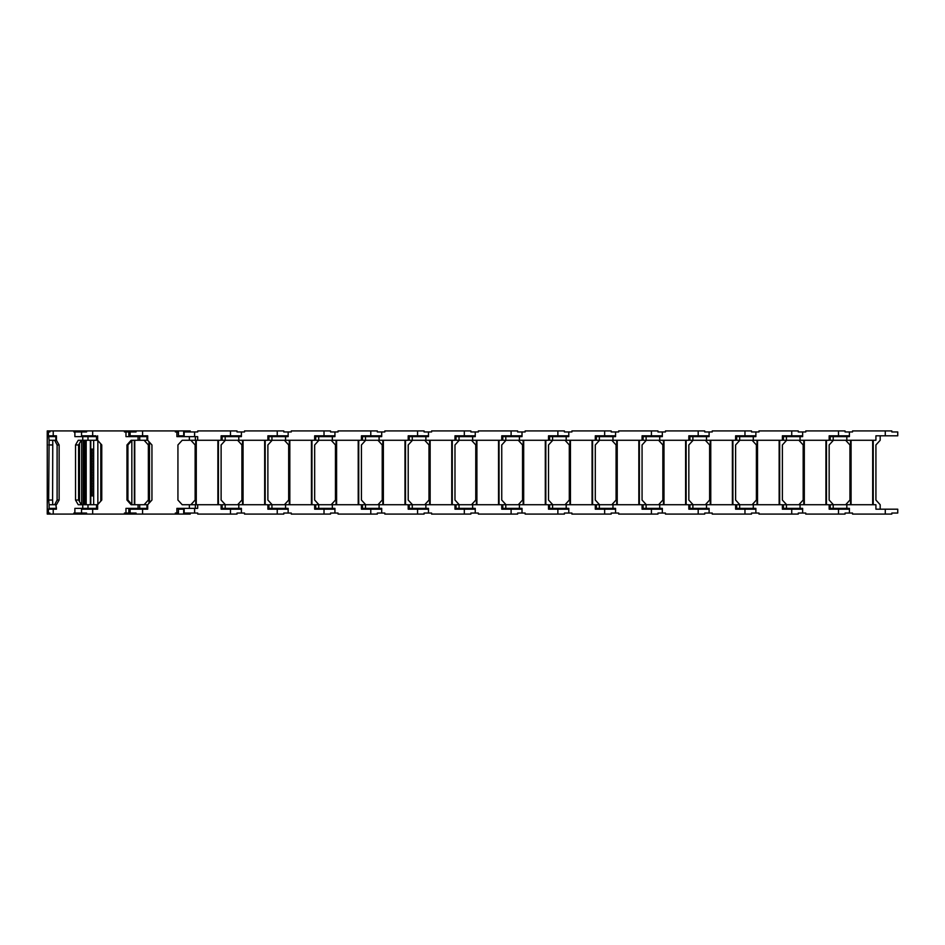 <?xml version="1.0" encoding="UTF-8"?>
<svg xmlns="http://www.w3.org/2000/svg" width="945" height="945" viewBox="0 0 945 945"><rect width="100%" height="100%" fill="white"/><g stroke="black" fill="none" stroke-linecap="round" stroke-linejoin="round"><path stroke-width="1.42" d="M178.451 435.81L184.169 435.81M190.252 431.959L190.252 430.92L133.257 430.92L133.257 431.959M846.826 440.276L846.826 436.637L830.194 436.637L830.194 440.276L875.92 440.276L875.92 435.81L897.75 435.81L897.75 431.959L891.82 431.959L891.82 430.92L852.532 430.92L852.532 431.959L845.054 431.959L845.054 430.92L805.766 430.92L805.766 431.959L798.277 431.959L798.277 430.92L758.989 430.92L758.989 431.959L751.511 431.959L751.511 430.92L712.223 430.92L712.223 431.959L704.734 431.959L704.734 430.92L665.445 430.92L665.445 431.959L657.968 431.959L657.968 430.92L618.68 430.92L618.68 431.959L611.191 431.959L611.191 430.92L571.902 430.92L571.902 431.959L564.425 431.959L564.425 430.92L525.136 430.92L525.136 431.959L517.647 431.959L517.647 430.92L478.359 430.92L478.359 431.959L470.882 431.959L470.882 430.92L431.593 430.92L431.593 431.959L424.104 431.959L424.104 430.92L384.816 430.92L384.816 431.959L377.338 431.959L377.338 430.92L338.05 430.92L338.05 431.959L330.561 431.959L330.561 430.92L291.273 430.92L291.273 431.959L283.795 431.959L283.795 430.92L244.507 430.92L244.507 431.959L237.018 431.959L237.018 430.92L197.729 430.92L197.729 431.959L194.564 431.959L194.564 436.637M148.979 441.705L148.979 503.295L148.979 441.705M184.169 509.19L178.451 509.19M133.257 513.04L133.257 514.08L190.252 514.08L190.252 513.04M184.169 508.363L184.169 513.04L197.729 513.04L197.729 514.08L237.018 514.08L237.018 513.04L244.507 513.04L244.507 514.08L283.795 514.08L283.795 513.04L291.273 513.04L291.273 514.08L330.561 514.08L330.561 513.04L338.05 513.04L338.05 514.08L377.338 514.08L377.338 513.04L384.816 513.04L384.816 514.08L424.104 514.08L424.104 513.04L431.593 513.04L431.593 514.08L470.882 514.08L470.882 513.04L478.359 513.04L478.359 514.08L517.647 514.08L517.647 513.04L525.136 513.04L525.136 514.08L564.425 514.08L564.425 513.04L571.902 513.04L571.902 514.08L611.191 514.08L611.191 513.04L618.68 513.04L618.68 514.08L657.968 514.08L657.968 513.04L665.445 513.04L665.445 514.08L704.734 514.08L704.734 513.04L712.223 513.04L712.223 514.08L751.511 514.08L751.511 513.04L758.989 513.04L758.989 514.08L798.277 514.08L798.277 513.04L805.766 513.04L805.766 514.08L845.054 514.08L845.054 513.04L852.532 513.04L852.532 514.08L891.82 514.08L891.82 513.04L897.75 513.04L897.75 509.19L875.92 509.19L875.92 504.724L846.826 504.724L846.826 508.363L849.413 508.363L849.413 513.04L849.413 508.363M144.101 504.724L148.365 500.047L148.365 444.953L144.101 440.276M54.68 440.276L57.102 444.953L57.102 500.047L54.68 504.724M57.102 444.953L59.133 444.953L56.44 440.276L49.105 440.276L48.608 435.81M57.102 500.047L59.133 500.047L59.133 444.953M48.549 431.959L48.549 430.92L47.25 430.92L47.262 514.08L48.549 514.08L48.549 513.04M48.549 430.92L49.884 430.92L49.884 431.959L48.396 431.959L48.396 435.81L56.44 435.81L56.44 440.276M55.849 440.276L55.849 436.637L49.105 436.637M56.44 436.637L55.849 436.637M48.608 431.959L49.884 431.959M79.037 500.803L79.037 444.197M48.608 513.04L49.884 513.04L48.396 513.04L48.396 509.19L56.44 509.19L55.849 504.724L56.44 508.363M55.849 504.724L49.105 504.724L49.105 508.363L55.849 508.363M49.884 513.04L49.884 514.08L48.549 514.08M47.25 514.08L47.25 509.19M48.608 509.19L49.105 508.363M49.105 504.724L48.656 500.047L52.601 500.047L52.766 440.276M49.105 440.276L48.656 500.047M48.656 444.953L52.601 444.953M52.766 504.724L52.601 500.047M79.238 443.843L79.238 501.157M75.978 513.04L75.978 514.08L73.887 514.08L73.887 513.04L81.53 513.04L81.53 509.19L97.63 509.19L97.63 504.724L101.765 500.047L101.765 444.953L97.63 440.276L87.991 440.276L87.991 436.637L74.879 436.637L74.879 431.959L73.887 431.959L73.887 430.92L49.884 430.92M73.887 430.92L76.096 430.92L75.978 431.959M87.991 440.276L82.747 440.276L82.747 436.637M97.63 436.637L87.991 436.637M76.096 431.959L76.096 430.92L86.574 430.92L86.574 431.959L74.879 431.959M84.967 431.959L86.574 431.959M84.967 435.81L84.967 436.637M84.07 435.81L84.07 436.637M90.377 504.724L90.377 440.276M97.63 504.724L87.991 504.724L87.991 508.363L97.63 508.363M87.991 504.724L82.747 504.724L82.747 508.363L87.991 508.363M49.884 514.08L73.887 514.08M81.53 513.04L86.574 513.04L86.574 514.08L76.096 514.08L76.096 513.04M86.574 513.04L84.967 513.04M74.879 513.04L74.879 508.363L82.747 508.363M84.967 509.19L84.967 508.363M84.07 509.19L84.07 508.363M82.747 504.724L78.222 504.724L75.529 500.047L78.6 500.047L78.6 444.953L81.282 440.276M82.747 440.276L78.222 440.276L75.529 444.953L75.529 500.047M56.44 504.724L59.133 500.047M75.529 444.953L78.6 444.953M81.282 504.724L78.6 500.047M93.661 495.889L90.779 495.889L91.996 494.329L90.779 492.77L91.996 491.211L90.779 489.652L91.996 488.092L90.779 486.533L91.996 484.974L90.779 483.415L91.996 481.856L90.779 480.296L91.996 478.737L90.779 477.178L91.996 475.618L90.779 474.059L91.996 472.5L90.779 470.941L91.996 469.381L90.779 467.822L91.996 466.263L90.779 464.704L91.996 463.144L90.779 461.585L91.996 460.026L90.779 458.467L91.996 456.907L90.779 455.348L91.996 453.789L90.779 452.23L91.996 450.67L90.779 449.111L93.661 449.111M90.779 504.724L90.779 495.889M90.779 449.111L90.779 440.276M93.661 440.276L93.661 504.724M93.661 450.67L91.996 450.67M90.779 452.23L93.661 452.23M93.661 453.789L91.996 453.789M90.779 455.348L93.661 455.348M93.661 456.907L91.996 456.907M90.779 458.467L93.661 458.467M93.661 460.026L91.996 460.026M90.779 461.585L93.661 461.585M93.661 463.144L91.996 463.144M90.779 464.704L93.661 464.704M93.661 466.263L91.996 466.263M90.779 467.822L93.661 467.822M93.661 469.381L91.996 469.381M90.779 470.941L93.661 470.941M93.661 472.5L91.996 472.5M90.779 474.059L93.661 474.059M93.661 475.618L91.996 475.618M90.779 477.178L93.661 477.178M93.661 478.737L91.996 478.737M90.779 480.296L93.661 480.296M93.661 481.856L91.996 481.856M90.779 483.415L93.661 483.415M93.661 484.974L91.996 484.974M90.779 486.533L93.661 486.533M93.661 488.092L91.996 488.092M90.779 489.652L93.661 489.652M93.661 491.211L91.996 491.211M90.779 492.77L93.661 492.77M93.661 494.329L91.996 494.329M133.257 514.08L124.456 514.08L124.456 513.04L130.126 513.04L130.126 509.19L147.692 509.19L147.692 504.724L151.944 500.047L151.944 444.953L147.692 440.276L139.706 440.276L139.706 436.637L125.968 436.637L125.968 431.959L124.456 431.959L124.456 430.92L86.574 430.92M124.456 430.92L133.257 430.92M139.706 440.276L138.064 440.276L138.064 436.637M147.692 436.637L139.706 436.637M136.281 435.81L136.281 436.637M125.094 431.959L125.094 430.92L125.484 431.959M125.968 431.959L136.045 431.959L136.045 430.92M128.827 431.959L128.827 436.637L133.859 436.637L133.859 435.81M136.033 435.81L136.033 436.637M81.53 431.959L81.53 435.81L95.941 435.81M147.692 504.724L139.706 504.724L139.706 508.363L147.692 508.363M139.706 504.724L138.064 504.724L138.064 508.363L139.706 508.363M86.574 514.08L124.456 514.08M125.484 513.04L125.094 514.08L125.083 513.04M130.126 513.04L136.045 513.04L136.045 514.08M128.827 513.04L128.827 508.363L133.859 508.363L133.859 509.19M125.968 513.04L125.968 508.363L138.064 508.363M136.033 509.19L136.033 508.363M136.281 508.363L136.281 509.19M138.064 504.724L131.107 504.724L126.973 500.047L127.929 500.047L127.929 444.953L132.064 440.276M138.064 440.276L131.107 440.276L126.973 444.953L126.973 500.047M97.63 440.276L97.63 435.81M97.63 509.19L95.941 509.19M126.973 444.953L127.929 444.953M132.064 504.724L127.929 500.047M241.388 435.81L221.118 435.81L221.118 440.276L189.366 440.276L189.366 436.637L176.892 436.637L176.892 431.959L178.451 431.959L178.451 436.637L176.892 436.637M197.682 440.276L197.682 436.637L189.366 436.637M176.892 431.959L175.333 431.959L175.333 430.92M184.169 436.637L184.169 431.959L194.564 431.959M130.126 431.959L130.126 435.81L147.692 435.81L147.692 440.276M195.343 508.363L197.682 508.363L197.682 504.724L189.366 504.724L189.366 508.363L195.343 508.363L195.343 504.724M175.333 514.08L175.333 513.04L176.892 513.04L176.892 508.363L178.451 508.363L178.451 513.04L176.892 513.04M176.892 508.363L189.366 508.363M178.451 513.04L178.451 508.363M194.564 513.04L194.564 508.363M189.366 504.724L182.196 504.724L177.932 500.047L177.932 444.953L182.196 440.276L189.366 440.276M194.611 431.959L194.611 436.637L194.611 431.959M197.729 431.959L196.17 431.959M178.499 435.81L178.499 436.637M195.757 440.276L195.757 504.724L195.757 440.276M218.413 440.276L218.413 504.724M241.388 509.19L221.118 509.19L221.118 504.724L197.682 504.724M196.17 513.04L197.729 513.04M194.611 508.363L194.611 513.04L194.611 508.363M178.499 509.19L178.499 508.363M190.866 504.724L195.131 500.047L195.131 444.953L190.866 440.276M225.382 440.276L221.118 444.953L221.118 500.047L225.382 504.724M225.17 436.637L222.158 436.637L222.158 440.276L225.17 440.276L225.17 436.637L238.79 436.637L238.79 440.276L225.17 440.276M238.79 440.276L267.884 440.276L267.884 435.81L288.154 435.81M241.388 436.637L241.388 431.959L241.388 436.637L238.79 436.637M244.507 431.959L242.948 431.959M235.671 436.637L235.671 435.81M225.276 435.81L225.276 436.637M242.534 440.276L242.534 504.724M265.191 440.276L265.191 504.724M288.154 509.19L267.884 509.19L267.884 504.724L238.79 504.724L238.79 508.363L241.388 508.363L241.388 513.04L241.388 508.363M238.79 504.724L222.158 504.724L222.158 508.363L238.79 508.363M242.948 513.04L244.507 513.04M235.671 508.363L235.671 509.19M225.276 509.19L225.276 508.363M237.644 504.724L241.908 500.047L241.908 444.953L237.644 440.276M272.148 440.276L267.884 444.953L267.884 500.047L272.148 504.724M271.947 436.637L268.923 436.637L268.923 440.276L271.947 440.276L271.947 436.637L285.555 436.637L285.555 440.276L271.947 440.276M285.555 440.276L314.661 440.276L314.661 435.81L334.932 435.81M288.154 436.637L288.154 431.959L288.154 436.637L285.555 436.637M291.273 431.959L289.713 431.959M282.437 436.637L282.437 435.81M272.042 435.81L272.042 436.637M289.3 440.276L289.3 504.724M311.956 440.276L311.956 504.724L311.956 440.276M334.932 509.19L314.661 509.19L314.661 504.724L285.555 504.724L285.555 508.363L288.154 508.363L288.154 513.04L288.154 508.363M285.555 504.724L268.923 504.724L268.923 508.363L285.555 508.363M289.713 513.04L291.273 513.04M282.437 508.363L282.437 509.19M272.042 509.19L272.042 508.363M284.421 504.724L288.674 500.047L288.674 444.953L284.421 440.276M318.926 440.276L314.661 444.953L314.661 500.047L318.926 504.724M318.713 436.637L315.701 436.637L315.701 440.276L318.713 440.276L318.713 436.637L332.333 436.637L332.333 440.276L318.713 440.276M332.333 440.276L361.439 440.276L361.439 435.81L381.697 435.81M334.932 436.637L334.932 431.959L334.932 436.637L332.333 436.637M338.05 431.959L336.491 431.959M329.214 436.637L329.214 435.81M318.819 435.81L318.819 436.637M336.077 440.276L336.077 504.724L336.077 440.276M358.734 440.276L358.734 504.724L358.734 440.276M381.697 509.19L361.439 509.19L361.439 504.724L332.333 504.724L332.333 508.363L334.932 508.363L334.932 513.04L334.932 508.363M332.333 504.724L315.701 504.724L315.701 508.363L332.333 508.363M336.491 513.04L338.05 513.04M329.214 508.363L329.214 509.19M318.819 509.19L318.819 508.363M331.187 504.724L335.451 500.047L335.451 444.953L331.187 440.276M365.691 440.276L361.439 444.953L361.439 500.047L365.691 504.724M365.491 436.637L362.467 436.637L362.467 440.276L365.491 440.276L365.491 436.637L379.099 436.637L379.099 440.276L365.491 440.276M379.099 440.276L408.205 440.276L408.205 435.81L428.475 435.81M381.697 436.637L381.697 431.959L381.697 436.637L379.099 436.637M384.816 431.959L383.257 431.959M375.98 436.637L375.98 435.81M365.585 435.81L365.585 436.637M382.843 440.276L382.843 504.724L382.843 440.276M405.499 440.276L405.499 504.724M428.475 509.19L408.205 509.19L408.205 504.724L379.099 504.724L379.099 508.363L381.697 508.363L381.697 513.04L381.697 508.363M379.099 504.724L362.467 504.724L362.467 508.363L379.099 508.363M383.257 513.04L384.816 513.04M375.98 508.363L375.98 509.19M365.585 509.19L365.585 508.363M377.965 504.724L382.217 500.047L382.217 444.953L377.965 440.276M412.469 440.276L408.205 444.953L408.205 500.047L412.469 504.724M412.256 436.637L409.244 436.637L409.244 440.276L412.256 440.276L412.256 436.637L425.876 436.637L425.876 440.276L412.256 440.276M425.876 440.276L454.982 440.276L454.982 435.81L475.24 435.81M428.475 436.637L428.475 431.959L428.475 436.637L425.876 436.637M431.593 431.959L430.034 431.959M422.758 436.637L422.758 435.81M412.363 435.81L412.363 436.637M429.621 440.276L429.621 504.724L429.621 440.276M452.277 440.276L452.277 504.724M475.24 509.19L454.982 509.19L454.982 504.724L425.876 504.724L425.876 508.363L428.475 508.363L428.475 513.04L428.475 508.363M425.876 504.724L409.244 504.724L409.244 508.363L425.876 508.363M430.034 513.04L431.593 513.04M422.758 508.363L422.758 509.19M412.363 509.19L412.363 508.363M424.73 504.724L428.995 500.047L428.995 444.953L424.73 440.276M459.235 440.276L454.982 444.953L454.982 500.047L459.235 504.724M459.034 436.637L456.022 436.637L456.022 440.276L459.034 440.276L459.034 436.637L472.642 436.637L472.642 440.276L459.034 440.276M472.642 440.276L501.748 440.276L501.748 435.81L522.018 435.81M475.24 436.637L475.24 431.959L475.24 436.637L472.642 436.637M478.359 431.959L476.8 431.959M469.523 436.637L469.523 435.81M459.14 435.81L459.14 436.637M476.386 440.276L476.386 504.724M499.043 440.276L499.043 504.724L499.043 440.276M522.018 509.19L501.748 509.19L501.748 504.724L472.642 504.724L472.642 508.363L475.24 508.363L475.24 513.04L475.24 508.363M472.642 504.724L456.022 504.724L456.022 508.363L472.642 508.363M476.8 513.04L478.359 513.04M469.523 508.363L469.523 509.19M459.14 509.19L459.14 508.363M471.508 504.724L475.76 500.047L475.76 444.953L471.508 440.276M506.012 440.276L501.748 444.953L501.748 500.047L506.012 504.724M505.799 436.637L502.787 436.637L502.787 440.276L505.799 440.276L505.799 436.637L519.419 436.637L519.419 440.276L505.799 440.276M519.419 440.276L548.525 440.276L548.525 435.81L568.784 435.81M522.018 436.637L522.018 431.959L522.018 436.637L519.419 436.637M525.136 431.959L523.577 431.959M516.301 436.637L516.301 435.81M505.906 435.81L505.906 436.637M523.164 440.276L523.164 504.724L523.164 440.276M545.82 440.276L545.82 504.724M568.784 509.19L548.525 509.19L548.525 504.724L519.419 504.724L519.419 508.363L522.018 508.363L522.018 513.04L522.018 508.363M519.419 504.724L502.787 504.724L502.787 508.363L519.419 508.363M523.577 513.04L525.136 513.04M516.301 508.363L516.301 509.19M505.906 509.19L505.906 508.363M518.273 504.724L522.538 500.047L522.538 444.953L518.273 440.276M552.778 440.276L548.525 444.953L548.525 500.047L552.778 504.724M552.577 436.637L549.565 436.637L549.565 440.276L552.577 440.276L552.577 436.637L566.185 436.637L566.185 440.276L552.577 440.276M566.185 440.276L595.291 440.276L595.291 435.81L615.561 435.81M568.784 436.637L568.784 431.959L568.784 436.637L566.185 436.637M571.902 431.959L570.343 431.959M563.066 436.637L563.066 435.81M552.683 435.81L552.683 436.637M569.929 440.276L569.929 504.724M592.586 440.276L592.586 504.724M615.561 509.19L595.291 509.19L595.291 504.724L566.185 504.724L566.185 508.363L568.784 508.363L568.784 513.04L568.784 508.363M566.185 504.724L549.565 504.724L549.565 508.363L566.185 508.363M570.343 513.04L571.902 513.04M563.066 508.363L563.066 509.19M552.683 509.19L552.683 508.363M565.051 504.724L569.303 500.047L569.303 444.953L565.051 440.276M599.555 440.276L595.291 444.953L595.291 500.047L599.555 504.724M599.343 436.637L596.33 436.637L596.33 440.276L599.343 440.276L599.343 436.637L612.962 436.637L612.962 440.276L599.343 440.276M612.962 440.276L642.068 440.276L642.068 435.81L662.327 435.81M615.561 436.637L615.561 431.959L615.561 436.637L612.962 436.637M618.68 431.959L617.12 431.959M609.844 436.637L609.844 435.81M599.449 435.81L599.449 436.637M616.707 440.276L616.707 504.724M639.363 440.276L639.363 504.724M662.327 509.19L642.068 509.19L642.068 504.724L612.962 504.724L612.962 508.363L615.561 508.363L615.561 513.04L615.561 508.363M612.962 504.724L596.33 504.724L596.33 508.363L612.962 508.363M617.12 513.04L618.68 513.04M609.844 508.363L609.844 509.19M599.449 509.19L599.449 508.363M611.817 504.724L616.081 500.047L616.081 444.953L611.817 440.276M646.321 440.276L642.068 444.953L642.068 500.047L646.321 504.724M646.12 436.637L643.108 436.637L643.108 440.276L646.12 440.276L646.12 436.637L659.728 436.637L659.728 440.276L646.12 440.276M659.728 440.276L688.834 440.276L688.834 435.81L709.104 435.81M662.327 436.637L662.327 431.959L662.327 436.637L659.728 436.637M665.445 431.959L663.886 431.959M656.61 436.637L656.61 435.81M646.226 435.81L646.226 436.637M663.473 440.276L663.473 504.724M686.129 440.276L686.129 504.724M709.104 509.19L688.834 509.19L688.834 504.724L659.728 504.724L659.728 508.363L662.327 508.363L662.327 513.04L662.327 508.363M659.728 504.724L643.108 504.724L643.108 508.363L659.728 508.363M663.886 513.04L665.445 513.04M656.61 508.363L656.61 509.19M646.226 509.19L646.226 508.363M658.594 504.724L662.847 500.047L662.847 444.953L658.594 440.276M693.098 440.276L688.834 444.953L688.834 500.047L693.098 504.724M692.886 436.637L689.874 436.637L689.874 440.276L692.886 440.276L692.886 436.637L706.506 436.637L706.506 440.276L692.886 440.276M706.506 440.276L735.612 440.276L735.612 435.81L755.87 435.81M709.104 436.637L709.104 431.959L709.104 436.637L706.506 436.637M712.223 431.959L710.664 431.959M703.387 436.637L703.387 435.81M692.992 435.81L692.992 436.637M710.25 440.276L710.25 504.724L710.25 440.276M732.907 440.276L732.907 504.724M755.87 509.19L735.612 509.19L735.612 504.724L706.506 504.724L706.506 508.363L709.104 508.363L709.104 513.04L709.104 508.363M706.506 504.724L689.874 504.724L689.874 508.363L706.506 508.363M710.664 513.04L712.223 513.04M703.387 508.363L703.387 509.19M692.992 509.19L692.992 508.363M705.36 504.724L709.624 500.047L709.624 444.953L705.36 440.276M739.864 440.276L735.612 444.953L735.612 500.047L739.864 504.724M739.663 436.637L736.651 436.637L736.651 440.276L739.663 440.276L739.663 436.637L753.271 436.637L753.271 440.276L739.663 440.276M753.271 440.276L782.377 440.276L782.377 435.81L802.648 435.81M755.87 436.637L755.87 431.959L755.87 436.637L753.271 436.637M758.989 431.959L757.429 431.959M750.165 436.637L750.165 435.81M739.77 435.81L739.77 436.637M757.016 440.276L757.016 504.724M779.672 440.276L779.672 504.724M802.648 509.19L782.377 509.19L782.377 504.724L753.271 504.724L753.271 508.363L755.87 508.363L755.87 513.04L755.87 508.363M753.271 504.724L736.651 504.724L736.651 508.363L753.271 508.363M757.429 513.04L758.989 513.04M750.165 508.363L750.165 509.19M739.77 509.19L739.77 508.363M752.137 504.724L756.39 500.047L756.39 444.953L752.137 440.276M786.642 440.276L782.377 444.953L782.377 500.047L786.642 504.724M786.429 436.637L783.417 436.637L783.417 440.276L786.429 440.276L786.429 436.637L800.049 436.637L800.049 440.276L786.429 440.276M800.049 440.276L829.155 440.276L829.155 435.81L849.413 435.81M802.648 436.637L802.648 431.959L802.648 436.637L800.049 436.637M805.766 431.959L804.207 431.959M796.93 436.637L796.93 435.81M786.535 435.81L786.535 436.637M803.793 440.276L803.793 504.724M826.45 440.276L826.45 504.724M849.413 509.19L829.155 509.19L829.155 504.724L800.049 504.724L800.049 508.363L802.648 508.363L802.648 513.04L802.648 508.363M800.049 504.724L783.417 504.724L783.417 508.363L800.049 508.363M804.207 513.04L805.766 513.04M796.93 508.363L796.93 509.19M786.535 509.19L786.535 508.363M798.903 504.724L803.167 500.047L803.167 444.953L798.903 440.276M833.407 440.276L829.155 444.953L829.155 500.047L833.407 504.724M849.413 436.637L849.413 431.959L849.413 436.637L846.826 436.637M852.532 431.959L850.972 431.959M843.708 436.637L843.708 435.81M833.313 435.81L833.313 436.637M850.559 440.276L850.559 504.724M873.215 440.276L873.215 504.724M846.826 504.724L830.194 504.724L830.194 508.363L846.826 508.363M850.972 513.04L852.532 513.04M843.708 508.363L843.708 509.19M833.313 509.19L833.313 508.363M845.68 504.724L849.933 500.047L849.933 444.953L845.68 440.276M880.185 435.81L880.185 440.276L875.92 444.953L875.92 500.047L880.185 504.724L880.185 509.19M183.696 435.81L183.696 430.92M149.499 442.272L149.499 502.728M183.696 509.19L183.696 514.08M84.648 440.276L84.648 504.724M47.262 435.81L47.262 430.92M83.219 440.276L83.219 504.724M81.66 440.276L81.66 504.724M79.498 443.382L79.498 501.618M78.766 444.646L78.766 500.354M83.715 440.276L83.715 504.724L83.715 440.276M96.544 440.276L96.544 436.637M75.907 430.92L75.907 431.959M53.227 435.81L53.227 430.92M100.784 443.843L100.784 501.157M97.855 440.535L97.855 504.465M86.184 440.276L86.184 504.724M96.544 504.724L96.544 508.363M53.227 509.19L53.227 514.08M75.907 514.08L75.907 513.04M146.995 440.276L146.995 436.637M131.993 430.92L131.993 431.959M132.619 430.92L132.619 431.959M92.681 435.81L92.681 430.92M134.745 440.276L134.745 504.724M134.367 440.276L134.367 504.724M131.839 440.524L131.839 504.476M146.995 504.724L146.995 508.363M92.681 509.19L92.681 514.08M132.619 514.08L132.619 513.04M131.993 514.08L131.993 513.04M195.343 440.276L195.343 436.637M142.589 435.81L142.589 430.92M142.589 509.19L142.589 514.08M230.474 435.81L230.474 430.92M217.893 440.276L217.893 504.724M196.276 440.276L196.276 504.724M230.474 509.19L230.474 514.08M277.239 435.81L277.239 430.92M264.671 440.276L264.671 504.724M243.054 440.276L243.054 504.724M277.239 509.19L277.239 514.08M225.17 504.724L225.17 508.363M324.017 435.81L324.017 430.92M311.437 440.276L311.437 504.724M289.82 440.276L289.82 504.724M324.017 509.19L324.017 514.08M271.947 504.724L271.947 508.363M370.783 435.81L370.783 430.92M358.214 440.276L358.214 504.724M336.597 440.276L336.597 504.724M370.783 509.19L370.783 514.08M318.713 504.724L318.713 508.363M417.56 435.81L417.56 430.92M404.98 440.276L404.98 504.724M383.363 440.276L383.363 504.724M417.56 509.19L417.56 514.08M365.491 504.724L365.491 508.363M464.326 435.81L464.326 430.92M451.757 440.276L451.757 504.724M430.14 440.276L430.14 504.724M464.326 509.19L464.326 514.08M412.256 504.724L412.256 508.363M511.103 435.81L511.103 430.92M498.523 440.276L498.523 504.724M476.906 440.276L476.906 504.724M511.103 509.19L511.103 514.08M459.034 504.724L459.034 508.363M557.869 435.81L557.869 430.92M545.3 440.276L545.3 504.724M523.684 440.276L523.684 504.724M557.869 509.19L557.869 514.08M505.799 504.724L505.799 508.363M604.646 435.81L604.646 430.92M592.066 440.276L592.066 504.724M570.449 440.276L570.449 504.724M604.646 509.19L604.646 514.08M552.577 504.724L552.577 508.363M651.424 435.81L651.424 430.92M638.844 440.276L638.844 504.724M617.227 440.276L617.227 504.724M651.424 509.19L651.424 514.08M599.343 504.724L599.343 508.363M698.19 435.81L698.19 430.92M685.609 440.276L685.609 504.724M663.992 440.276L663.992 504.724M698.19 509.19L698.19 514.08M646.12 504.724L646.12 508.363M744.967 435.81L744.967 430.92M732.387 440.276L732.387 504.724M710.77 440.276L710.77 504.724M744.967 509.19L744.967 514.08M692.886 504.724L692.886 508.363M791.733 435.81L791.733 430.92M779.152 440.276L779.152 504.724M757.536 440.276L757.536 504.724M791.733 509.19L791.733 514.08M739.663 504.724L739.663 508.363M838.51 435.81L838.51 430.92M825.93 440.276L825.93 504.724M804.313 440.276L804.313 504.724M838.51 509.19L838.51 514.08M786.429 504.724L786.429 508.363M833.207 440.276L833.207 436.637M885.276 435.81L885.276 430.92M872.696 440.276L872.696 504.724M851.079 440.276L851.079 504.724M885.276 509.19L885.276 514.08M833.207 504.724L833.207 508.363M83.751 504.724L83.751 440.276M78.766 500.342L78.766 444.658M85.712 504.724L85.712 440.276M92.067 508.363L92.067 509.19M92.067 436.637L92.067 435.81M134.757 504.724L134.757 440.276M137.391 508.363L137.391 509.19M137.391 436.637L137.391 435.81M178.451 436.637L178.451 431.959"/></g></svg>
